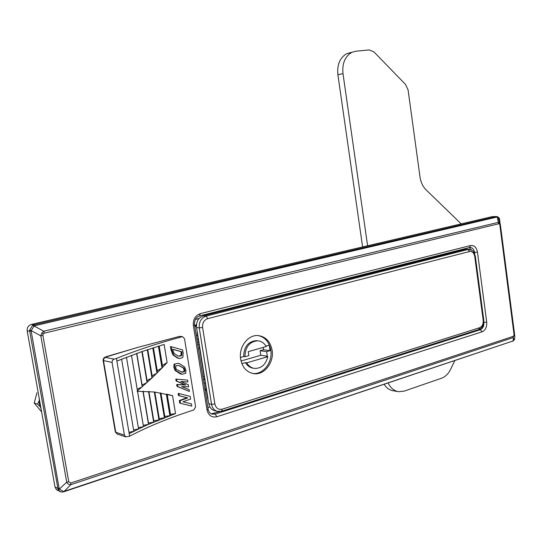 <?xml version="1.0" encoding="UTF-8"?>
<svg xmlns="http://www.w3.org/2000/svg" width="542" height="542" viewBox="0 0 542 542"><rect width="100%" height="100%" fill="white"/><g stroke="black" fill="none" stroke-linecap="round" stroke-linejoin="round"><path stroke-width="0.81" d="M198.352 348.506L199.592 348.16M204.117 376.236L202.884 376.595M198.995 344.468L197.755 344.807M60.589 491.824L58.123 489.595L59.383 489.074L66.7 482.197L40.806 335.844L41.727 333.113L43.739 331.237L498.064 222.423L499.636 223.074L500.388 224.747L514.582 334.292L513.017 337.652L70.833 484.67C69.03 484.894 67.655 484.067 66.7 482.197L68.759 481.763L70.826 483.003L70.833 484.67L64.139 491.377L512.922 341.006L514.866 337.483L514.615 334.678M500.137 223.812L499.568 219.381L497.251 217.064L498.681 223.812L44.376 333.161L43.143 333.98L42.906 335.464L68.759 481.763M58.123 489.595L29.742 331.338L29.708 329.936L32.662 325.349L34.153 325.993L31.199 330.579L40.806 335.844L42.906 335.464M29.708 329.936L31.199 330.579L31.199 331.284L27.181 330.891L55.006 487.021L57.682 488.308L59.146 488.423L59.383 489.074L63.522 491.526L62.547 492.075C60.629 491.906 59.545 491.567 59.281 491.066L56.483 489.704L55.006 487.021M219.801 411.561L211.333 413.871M437.611 342.605L438.722 342.72L461.093 335.606L459.982 335.498M58.909 490.713L56.483 489.704M27.181 330.891C26.924 327.632 28.306 325.485 31.334 324.448L33.916 324.854L496.662 216.515L492.59 216.631M499.568 219.381L499.534 219.273C499.582 218.074 498.62 217.152 496.662 216.515L497.251 217.064L496.838 217.085L495.727 216.543L491.953 216.678L31.334 324.448M498.078 217.335L498.823 218.819L499.392 222.864M32.662 325.349L33.916 324.854L34.763 325.742L34.153 325.993L43.739 331.237L44.376 333.161M469.135 247.64L471.703 250.133M70.826 483.003L513.274 336.331L513.308 340.83L512.529 341.358M513.274 336.331L514.582 334.292M514.053 334.644L499.846 224.971L500.388 224.747M499.629 219.876L498.823 218.819M254.665 301.975L254.787 302.748M227.145 309.76L227.023 308.974M225.96 310.065L225.831 309.279M171.001 349.841L170.466 346.568L171.204 346.69L171.739 349.963L171.001 349.841L172.952 354.969L177.756 358.181L179.842 358.587L182.844 357.449L183.155 353.154L182.627 349.908L171.204 346.69M176.543 379.224L176.848 381.101L185.594 384.976L177.437 384.671L177.742 386.541L189.402 391.473L177.004 386.378L176.692 384.508L184.849 384.813L176.109 380.945L175.804 379.068L187.552 380.125L175.804 379.068M178.514 395.585L178.149 393.37L178.894 393.546L179.253 395.762L178.514 395.585L186.97 397.774L179.327 400.538L179.754 403.153L191.78 406.08L191.421 403.885L182.945 401.778L190.635 399.034L190.201 396.371L178.894 393.546M138.345 427.638L143.461 426.629L148.501 424.366L143.278 425.348L143.461 426.629L129.192 433.627L129.633 436.202C148.169 426.493 169.585 417.74 193.88 409.928L195.594 406.839L184.504 338.635L182.559 336.697L179.483 336.413L138.657 347.144L106.388 356.636L105.433 357.402L114.016 359.102L116.435 358.458L116.876 361.074L141.882 351.609L164.138 344.448L167.119 362.571L162.404 365.43L162.011 367.998L167.119 362.571M175.533 413.614L170.493 414.339L169.897 415.687L164.815 416.459L164.375 417.794L159.253 418.62L158.962 419.948L153.799 420.829L153.671 422.137L148.474 423.065L148.501 424.366L175.533 413.614L172.573 395.674L154.307 392.002L137.085 391.277L151.97 377.964L162.011 367.998L157.234 370.748L156.963 373.12L152.119 375.775L151.97 377.964L147.065 380.518L147.051 382.544L142.092 385.003L142.214 386.873L137.201 389.231L137.465 390.958L137.085 391.277M116.435 358.458C135.453 350.667 157.302 343.432 181.963 336.758M181.577 374.136L180.384 373.878L175.113 370.504L173.853 367.205L174.077 364.21L177.898 363.303M137.465 390.958L131.469 355.335M143.461 426.629L137.512 391.256M143.278 425.348L137.539 391.256M137.201 389.231L131.496 355.322M148.501 424.366L142.939 391.209M142.214 386.873L136.611 353.465M148.474 423.065L143.135 391.209M142.092 385.003L136.794 353.398M153.671 422.137L148.542 391.453M147.051 382.544L141.882 351.609M153.799 420.829L148.901 391.473M147.065 380.518L142.221 351.494M158.962 419.948L154.307 392.002M151.97 377.964L147.275 349.786M159.253 418.62L154.829 392.069M152.119 375.775L147.763 349.624M164.375 417.794L160.242 392.882M156.963 373.12L152.79 347.978M164.815 416.459L160.927 393.004M157.234 370.748L153.42 347.774M169.897 415.687L166.333 394.102M162.011 367.998L158.406 346.202M167.071 394.271L172.573 395.674M170.493 414.339L167.18 394.298M162.404 365.43L159.192 345.959M133.156 348.723L138.657 347.144M179.483 336.413L180.411 336.399M114.016 359.102L112.438 360.328L112.038 362.368L124.43 435.124L125.71 436.872L129.633 436.202M129.192 433.627L116.876 361.074M121.598 359.143L133.799 431.263L128.969 432.306M126.462 357.225L138.562 428.925L133.583 429.955M179.253 395.762L186.949 397.686M187.695 397.862L186.97 397.774M187.708 397.95L180.066 400.721L179.327 400.538M180.066 400.721L180.5 403.336M176.848 381.101L176.109 380.945M185.594 384.976L184.849 384.813M185.621 385.159L184.876 384.996M177.437 384.671L176.692 384.508M177.742 386.541L177.004 386.378M189.402 391.473L189.097 389.617L181.611 386.548L188.643 386.825L188.311 384.779L180.784 381.5L187.85 381.988L187.552 380.125M174.815 364.346L174.592 367.347L175.852 370.647L182.22 374.265L185.703 373.269L185.96 370.389L184.68 367.015L179.422 363.621L177.939 363.309L174.077 364.21M174.592 367.347L173.853 367.205M175.852 370.647L175.113 370.504M181.123 374.021L180.384 373.878M184.104 369.949L183.271 367.943L179.036 365.64L184.016 368.086L184.849 370.091L184.104 369.949L183.867 371.582L181.421 372.029L182.159 372.178L176.502 369.569L175.689 367.639L175.899 365.897L178.088 365.416L179.775 365.782M184.016 368.086L183.271 367.943M184.849 370.091L184.605 371.731L182.159 372.178M184.605 371.731L183.867 371.582M171.739 349.963L173.684 355.098L172.952 354.969M173.684 355.098L178.501 358.316M172.837 350.267L172.668 349.231L181.868 351.812L181.739 355.538L179.537 356.257L178.115 355.965L174.151 353.519L172.837 350.267M179.537 356.257L178.799 356.128L181.001 355.41L181.13 351.69L172.688 349.326M181.739 355.538L181.001 355.41M182.037 352.842L181.299 352.72M181.868 351.812L181.13 351.69M204.558 378.98L203.609 379.237L204.646 379.515M196.841 339.15L198.169 339.353M252.484 373.424C263.005 375.159 273.019 362.124 270.783 349.969C269.211 341.982 265.038 337.178 258.249 335.566M240.662 359.211C238.48 347.381 247.775 334.739 257.816 335.539C265.505 336.44 270.268 341.311 272.098 350.152C274.354 362.395 264.225 375.491 253.656 373.641C246.685 372.252 242.355 367.442 240.662 359.211M253.744 368.282L253.31 368.208C249.97 367.72 247.348 365.857 245.438 362.618L246.732 362.828C248.642 366.074 251.271 367.937 254.611 368.431C261.427 368.492 265.817 364.583 267.795 356.69L266.481 356.494L267.321 356.25L266.61 351.65L270.085 350.647L269.232 345.139L265.953 346.067M246.732 362.828L267.795 356.69M207.125 314.868L203.365 315.823L206.095 316.101L467.848 249.489L464.636 249.489L461.33 250.309M464.636 249.489L466.195 249.388M222.213 409.163L479.704 327.686C482.265 326.501 483.43 324.062 483.207 320.376L474.738 256.434C473.993 252.843 472.272 251.203 469.582 251.508L207.735 318.635C203.988 320.051 202.274 322.998 202.593 327.483L214.883 404.007C215.96 408.201 218.406 409.921 222.213 409.163L221.536 411.229L217.335 411.344L214.578 410.667C211.461 409.705 209.537 407.388 208.812 403.702L211.556 404.352L199.246 327.883L196.529 327.551L197.241 331.955M196.529 327.551C196.109 321.596 198.392 317.687 203.365 315.823M207.735 398.648L208.812 403.702M245.438 362.618L241.874 363.655M240.709 359.495L240.621 358.919M240.458 357.469L243.629 356.555L244.923 356.758C245.241 346.961 249.476 341.643 257.626 340.796L256.319 340.627C248.182 341.467 243.954 346.778 243.629 356.555M257.701 340.803L256.319 340.627M244.923 356.758L248.859 355.627L248.236 351.663L266.23 346.541C264.178 343.018 261.305 341.101 257.626 340.796M241.021 360.992L260.817 355.267L260.113 350.708L263.568 349.719L263.209 347.402M263.568 349.719L270.085 350.647M260.113 350.708L266.61 351.65M260.817 355.267L267.321 356.25M397.977 391.581L393.431 390.816C389.671 390.233 386.575 388.099 384.142 384.4M362.605 246.942L337.896 74.755C336.955 64.864 339.814 57.879 346.474 53.794L350.938 52.472M346.474 53.794L356.067 51.185L369.197 49.918L373.926 51.89L405.592 84.518L408.092 89.925L420.003 176.949C420.802 182.295 422.841 186.604 426.114 189.876L461.201 223.873M351.589 52.52C344.908 56.625 342.043 63.651 342.984 73.604L337.896 74.755M367.605 245.77L342.984 73.604M388.16 383.052C390.619 388.072 394.122 390.951 398.675 391.703L404.129 391.141L441.479 378.255C445.314 376.839 448.356 373.878 450.598 369.373L454.765 360.728M39.227 398.478L39.444 404L41.124 409.108M36.964 392.733L34.214 403.024L41.619 411.906M40.122 406.69L37.649 404.136L34.214 403.024M37.649 404.136L39.132 400.762M207.871 407.523L209.889 406.886M195.418 319.441L199.077 318.513M206.333 389.976L205.1 390.342M452.279 252.606L452.021 251.976M467.489 249.388L466.52 248.304M407.706 263.202L408.634 263.69M420.023 260.797L420.741 259.903M455.964 337.239L455.734 336.846M442.252 341.596L442.015 341.203M429.481 258.073L444.135 253.974M426.818 258.358L429.027 258.188L430.185 257.504M402.93 264.415L401.757 265.438M499.846 224.971L499.446 224.009L498.681 223.812M499.446 224.009L499.636 223.074M43.143 333.98L41.727 333.113M497.678 219.856L499.609 219.856L500.117 223.758M213.345 413.607L215.201 414.074L480.341 329.726L478.633 329.577M482.075 331.833L216.834 416.751C211.726 417.794 208.446 415.511 207.003 409.908L193.365 325.485C192.945 319.475 195.242 315.539 200.276 313.662L470.619 245.526C474.196 245.133 476.472 247.321 477.455 252.091L486.709 322.117C487.007 327.009 485.463 330.247 482.075 331.833L480.341 329.726C482.881 328.54 484.047 326.115 483.823 322.449L483.81 322.327M496.838 217.085L34.763 325.742M31.199 331.284L59.146 488.423M483.796 322.443L486.709 322.117M474.745 253.927L474.555 252.457L474.02 252.457M477.455 252.091L474.555 252.457C473.904 249.13 472.333 247.47 469.839 247.47L469.792 247.477M208.162 409.285C208.738 411.913 210.059 413.539 212.125 414.163L215.201 414.074L216.834 416.751M63.915 491.757L512.922 341.006M62.791 492.048L64.139 491.377M199.747 315.884L469.521 247.538L470.619 245.526M193.365 325.485L194.531 324.861C194.273 320.275 195.933 317.3 199.51 315.945L200.276 313.662M194.558 325.004L208.121 409.068L207.003 409.908M112.038 362.368L103.475 360.613L115.731 432.259L124.43 435.124M105.433 357.402L103.868 358.608L103.475 360.613L103.061 360.105M115.277 431.561L116.997 433.979L125.71 436.872M105.947 356.731L106.388 356.636M117.404 434.115L115.358 432.069L103.109 360.491C103.129 359.224 103.563 358.221 104.41 357.483L137.106 347.564M197.532 335.41L196.197 335.152M203.928 383.052L205.276 383.424M194.937 327.382L196.407 325.139M206.251 389.474L204.795 388.458M198.575 341.873L197.329 342.192M208.047 398.973L197.308 332.348M207.525 314.767L461.716 250.235M469.582 251.508L467.848 249.489L469.23 249.367M202.593 327.483L199.246 327.883C198.826 321.907 201.109 317.978 206.095 316.101L207.735 318.635M217.335 411.344C214.212 410.382 212.288 408.051 211.556 404.352L214.883 404.007M221.773 411.154L478.749 329.536L479.704 327.686M483.207 320.376L483.755 319.97L475.314 256.197M474.738 256.434L475.3 256.122C472.732 248.764 472.57 251.427 471.513 250.025L465.212 249.388M456.987 336.447L457.252 336.826M444.731 253.819L443.519 254.496M513.186 341.04L514.731 339.048M168.657 394.651L167.092 394.271M180.086 336.352L182.559 336.697M196.502 324.197L194.747 326.182M204.829 388.648L206.258 389.515M479.04 329.441C482.488 327.781 484.067 324.658 483.769 320.078M207.762 398.858L197.031 332.266M207.437 314.767L461.615 250.241M253.656 373.641L252.613 373.452M423.566 259.896L423.471 259.205"/></g></svg>
